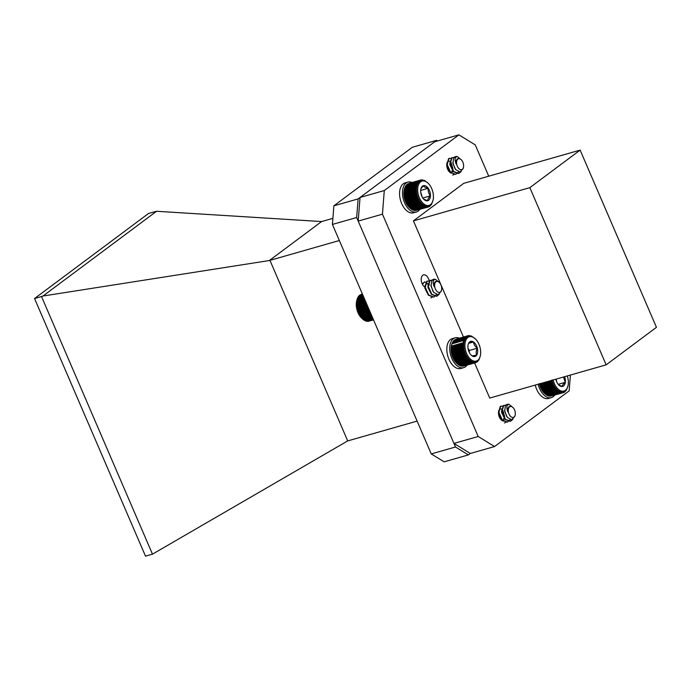 <?xml version="1.0" encoding="UTF-8"?>
<svg xmlns="http://www.w3.org/2000/svg" width="691" height="691" viewBox="0 0 691 691"><rect width="100%" height="100%" fill="white"/><g stroke="black" fill="none" stroke-linecap="round" stroke-linejoin="round"><path stroke-width="1.04" d="M433.05 200.217A12.628 7.368 74.1 0 0 428.23 183.322A12.628 7.368 74.1 0 0 417.822 187.408A12.628 7.368 74.1 0 0 425.103 204.804A12.628 7.368 74.1 0 0 433.05 200.217L431.521 204.441L428.8 206.859L428.748 206.168L427.979 207.11L427.954 206.341L427.124 207.214L427.124 206.367L426.235 207.162L426.269 206.255L425.328 206.972L425.397 205.996L424.412 206.626L424.524 205.598L423.497 206.143L423.661 205.072L422.59 205.521L422.806 204.415L421.709 204.761L421.985 203.638L420.854 203.88L421.19 202.748L420.033 202.886L420.43 201.755L419.273 201.798L419.731 200.675L418.556 200.615L419.083 199.509L417.908 199.345L418.504 198.274L417.338 198.023L417.995 196.995L416.837 196.65L417.563 195.665L416.431 195.233L417.209 194.318L416.103 193.808L416.949 192.962L415.87 192.374L416.768 191.606L415.732 190.958L416.682 190.267L415.688 189.567L416.682 188.963L415.74 188.22L416.777 187.71L415.887 186.933L416.967 186.518L416.129 185.715L417.234 185.404L416.457 184.583L417.597 184.376L416.88 183.556L418.038 183.443L417.381 182.631L418.547 182.623L417.96 181.828L419.135 181.914L418.616 181.154L419.783 181.336L419.333 180.61L420.491 180.895L420.102 180.213L421.251 180.584L420.923 179.962L409.158 183.331M420.102 180.213L408.2 183.789M419.333 180.61L407.586 183.961L406.947 185.007M418.616 181.154L406.878 184.497L406.299 185.585M417.96 181.828L406.222 185.179L405.712 186.285M417.381 182.631L405.643 185.983L405.202 187.106M416.88 183.556L405.142 186.907L404.762 188.038M416.457 184.583L404.719 187.935L404.244 189.662A13.336 7.782 -105.9 0 1 404.287 189.498M416.129 185.715L404.39 189.066L404.131 190.18A13.336 7.782 -105.9 0 1 404.244 189.662M404.131 190.18L403.941 191.372A13.336 7.782 -105.9 0 1 404.131 190.18L416.967 186.518M403.941 191.372L403.846 192.625A13.336 7.782 -105.9 0 1 403.941 191.372L416.777 187.71M403.846 192.625L403.846 193.929A13.336 7.782 -105.9 0 1 403.846 192.625L416.682 188.963M403.846 193.929L403.933 195.268A13.336 7.782 -105.9 0 1 403.846 193.929L416.682 190.267M403.933 195.268L404.114 196.624A13.336 7.782 -105.9 0 1 403.933 195.268L416.768 191.606M404.114 196.624L404.373 197.98A13.336 7.782 -105.9 0 1 404.114 196.624L416.949 192.962M404.373 197.98L404.727 199.328A13.336 7.782 -105.9 0 1 404.373 197.98L417.209 194.318M404.727 199.328L405.159 200.658A13.336 7.782 -105.9 0 1 404.727 199.328L417.563 195.665M405.159 200.658L405.669 201.945A13.336 7.782 -105.9 0 1 405.159 200.658L417.995 196.995M405.669 201.945L406.248 203.171A13.336 7.782 -105.9 0 1 405.669 201.945L418.504 198.274M406.248 203.171L406.895 204.337A13.336 7.782 -105.9 0 1 406.248 203.171L419.083 199.509M406.895 204.337L407.595 205.417A13.336 7.782 -105.9 0 1 406.895 204.337L419.731 200.675M407.595 205.417L408.355 206.41A13.336 7.782 -105.9 0 1 407.595 205.417L420.43 201.755M408.355 206.41L409.15 207.3A13.336 7.782 -105.9 0 1 408.355 206.41L421.19 202.748M421.985 203.638L409.15 207.3L409.97 208.112L409.15 207.3A13.336 7.782 -105.9 0 0 409.331 207.49L409.504 207.663M409.97 208.077L410.851 208.863L422.59 205.521M410.825 208.734L411.758 209.494L423.497 206.143M411.689 209.269L412.674 209.978L424.412 206.626M412.562 209.658L413.589 210.323L425.328 206.972M413.434 209.917L414.496 210.513L426.235 207.162M414.289 210.029L415.386 210.565L427.124 207.214M416.034 210.375L427.979 207.11M423.635 199.112L427.755 200.744A7.843 4.578 74.1 0 0 430.441 195.821A7.843 4.578 74.1 0 0 428.23 188.289A7.843 4.578 74.1 0 0 423.341 185.698A7.843 4.578 74.1 0 0 420.888 188.876A7.843 4.578 74.1 0 0 420.655 190.621A7.843 4.578 74.1 0 0 422.866 198.153A7.843 4.578 74.1 0 0 423.885 199.371A7.843 4.578 74.1 0 0 427.755 200.744C427.574 199.423 428.463 197.781 430.441 195.821C428.645 193.635 427.91 191.131 428.23 188.289C425.535 187.736 423.903 186.864 423.341 185.698L421.052 188.643M422.175 197.021L420.689 191.96M422.762 198.006L430.441 195.821M420.664 190.448L428.23 188.289M420.923 179.962L424.49 180.437L428.014 183.115M422.667 179.902L422.175 180.04M421.778 179.859L421.13 180.04M415.887 186.933L404.149 190.284M415.74 188.22L404.002 191.571M415.688 189.567L403.95 192.919M415.732 190.958L403.993 194.309M415.87 192.374L404.131 195.726M416.103 193.808L404.365 197.16M416.431 195.233L404.684 198.585M416.837 196.65L405.099 199.993M417.338 198.023L405.6 201.375M417.908 199.345L406.17 202.696M418.556 200.615L406.818 203.957M419.273 201.798L407.526 205.149M420.033 202.886L408.295 206.238M420.854 203.88L409.115 207.231M421.709 204.761L409.97 208.112M428.8 206.859L428.005 207.084M429.577 206.462L428.964 206.635M430.286 205.918L429.828 206.048M466.995 365.168A15.522 9.061 -105.9 0 1 463.678 367.664A15.522 9.061 -105.9 0 1 450.705 355.226A15.522 9.061 -105.9 0 1 455.162 337.813A15.522 9.061 -105.9 0 1 459.299 338.184M463.678 367.664L460.767 368.493A15.522 9.061 -105.9 0 1 447.803 356.055A15.522 9.061 -105.9 0 1 452.251 338.642L455.162 337.813M480.305 355.908A12.628 7.368 74.1 0 0 475.486 339.013A12.628 7.368 74.1 0 0 464.913 345.621A12.628 7.368 74.1 0 0 475.762 361.177A12.628 7.368 74.1 0 0 480.305 355.908L478.889 359.942L476.229 362.481L476.168 361.808L475.417 362.766L475.382 362.015L474.57 362.896L474.562 362.067L473.689 362.887L473.706 361.989L472.782 362.723L472.843 361.764L471.867 362.412L471.97 361.393L470.951 361.954L471.107 360.892L470.044 361.358L470.251 360.27L469.154 360.633L469.414 359.519L468.291 359.778L468.61 358.646L467.462 358.81L467.85 357.679L466.684 357.739L467.133 356.616L465.959 356.573L466.477 355.468L465.302 355.321L465.881 354.25L464.715 354.008L465.354 352.971L464.197 352.643L464.905 351.659L463.765 351.244L464.533 350.311L463.419 349.819L464.248 348.946L463.169 348.385L464.058 347.59L463.005 346.96L463.946 346.251L462.944 345.56L463.929 344.939L462.97 344.204L464.007 343.677L463.1 342.9L464.171 342.468L463.324 341.674L464.43 341.337L463.635 340.516L464.767 340.283L464.032 339.462L465.19 339.333L464.525 338.512L465.691 338.486L465.086 337.683L466.261 337.761L465.725 336.983L466.891 337.148L466.425 336.413L467.591 336.672L467.185 335.981L468.334 336.336L467.997 335.696L456.198 339.117M467.185 335.981L455.257 339.601M466.425 336.413L454.687 339.765L454.056 340.81M465.725 336.983L453.978 340.335L453.426 341.423M465.086 337.683L453.348 341.034L452.855 342.149M464.525 338.512L452.778 341.864L452.355 342.995M464.032 339.462L452.294 342.814L451.931 343.945M463.635 340.516L451.897 343.868L451.335 346.131A13.336 7.782 -105.9 0 1 451.499 345.353A13.336 7.782 -105.9 0 1 451.56 345.111M464.43 341.337L463.324 341.674M451.335 346.131L451.171 347.34A13.336 7.782 -105.9 0 1 451.335 346.131L464.171 342.468M451.171 347.34L451.093 348.601A13.336 7.782 -105.9 0 1 451.171 347.34L464.007 343.677M451.093 348.601L451.111 349.914A13.336 7.782 -105.9 0 1 451.093 348.601L463.929 344.939M451.111 349.914L451.223 351.253A13.336 7.782 -105.9 0 1 451.111 349.914L463.946 346.251M451.223 351.253L451.413 352.609A13.336 7.782 -105.9 0 1 451.223 351.253L464.058 347.59M451.413 352.609L451.698 353.973A13.336 7.782 -105.9 0 1 451.413 352.609L464.248 348.946M451.698 353.973L452.069 355.321A13.336 7.782 -105.9 0 1 451.698 353.973L464.533 350.311M452.069 355.321L452.519 356.634A13.336 7.782 -105.9 0 1 452.069 355.321L464.905 351.659M452.519 356.634L453.046 357.912A13.336 7.782 -105.9 0 1 452.519 356.634L465.354 352.971M453.046 357.912L453.642 359.13A13.336 7.782 -105.9 0 1 453.046 357.912L465.881 354.25M453.642 359.13L454.298 360.279A13.336 7.782 -105.9 0 1 453.642 359.13L466.477 355.468M454.298 360.279L455.015 361.341A13.336 7.782 -105.9 0 1 454.298 360.279L467.133 356.616M455.015 361.341L455.775 362.309A13.336 7.782 -105.9 0 1 455.015 361.341L467.85 357.679M455.775 362.309L456.578 363.181A13.336 7.782 -105.9 0 1 455.775 362.309L468.61 358.646M469.414 359.519L456.587 363.19A13.336 7.782 -105.9 0 1 456.578 363.181L457.416 363.984L469.154 360.633M457.416 363.932L458.306 364.71L470.044 361.358M458.271 364.563L459.213 365.306L470.951 361.954M459.135 365.055L460.128 365.764L471.867 362.412M460.007 365.427L461.044 366.075L472.782 362.723M460.871 365.651L461.951 366.239L473.689 362.887M461.726 365.729L462.832 366.247L474.57 362.896M463.523 366.049L475.417 362.766M472.126 355.874L476.669 355.148A7.843 4.578 74.1 0 0 477.343 348.195A7.843 4.578 74.1 0 0 473.482 341.967A7.843 4.578 74.1 0 0 468.939 342.693A7.843 4.578 74.1 0 0 468.144 344.576A7.843 4.578 74.1 0 0 468.265 349.646A7.843 4.578 74.1 0 0 471.141 355.062A7.843 4.578 74.1 0 0 472.126 355.874A7.843 4.578 74.1 0 0 476.669 355.148C475.823 353.153 476.047 350.838 477.343 348.195C474.993 346.441 473.706 344.36 473.482 341.967L468.939 342.693M469.206 352.298L469.388 350.458L467.997 348.229M469.388 350.458L477.343 348.195M468.645 343.341L473.482 341.967M467.997 335.696L471.547 336.051L475.486 339.013M469.725 335.576L469.198 335.722M468.843 335.558L468.153 335.757M463.1 342.9L451.361 346.251M462.97 344.204L451.232 347.556M462.944 345.56L451.206 348.912M463.005 346.96L451.266 350.311M463.169 348.385L451.43 351.736M463.419 349.819L451.681 353.17M463.765 351.244L452.026 354.595M464.197 352.643L452.458 355.995M464.715 354.008L452.968 357.359M465.302 355.321L453.564 358.672M465.959 356.573L454.22 359.925M466.684 357.739L454.946 361.091M467.462 358.81L455.723 362.162M468.291 359.778L456.552 363.129M476.229 362.481L475.477 362.697M476.989 362.049L476.41 362.214M477.688 361.479L477.256 361.6M539.291 383.548L539.628 384.896A13.336 7.782 -105.9 0 1 539.369 383.902M539.628 384.896L540.06 386.226A13.336 7.782 -105.9 0 1 539.628 384.896L552.463 381.233L551.332 380.793L552.126 379.877M540.06 386.226L540.561 387.513A13.336 7.782 -105.9 0 1 540.06 386.226L552.895 382.555L551.738 382.209L552.463 381.233M540.561 387.513L541.139 388.748A13.336 7.782 -105.9 0 1 540.561 387.513L553.396 383.851L552.23 383.583L552.895 382.555M541.139 388.748L541.779 389.914A13.336 7.782 -105.9 0 1 541.139 388.748L553.975 385.086L552.8 384.913L553.396 383.851M541.779 389.914L542.478 391.011A13.336 7.782 -105.9 0 1 541.779 389.914L554.614 386.252L553.439 386.183L553.975 385.086M542.478 391.011L543.221 392.013A13.336 7.782 -105.9 0 1 542.478 391.011L555.314 387.349L554.147 387.375L554.614 386.252M543.221 392.013L544.016 392.911A13.336 7.782 -105.9 0 1 543.221 392.013L556.056 388.342L554.908 388.48L555.314 387.349M544.353 393.239A13.336 7.782 -105.9 0 1 544.266 393.162A13.336 7.782 -105.9 0 1 544.016 392.911L545.717 394.483L557.456 391.132L557.68 390.035L556.575 390.363L556.851 389.24L555.719 389.482L556.056 388.342M556.851 389.24L544.016 392.911L544.836 393.715L556.575 390.363M545.691 394.362L546.624 395.122L558.363 391.771L558.527 390.7L557.456 391.132M546.555 394.898L547.54 395.615L559.278 392.263L559.39 391.236L558.363 391.771M547.427 395.304L548.455 395.969L560.194 392.618L560.263 391.642L559.278 392.263M548.3 395.572L549.362 396.176L561.101 392.825L561.135 391.909L560.194 392.618M549.155 395.701L550.252 396.237L561.99 392.885L561.99 392.039L561.101 392.825M550.891 396.055L562.854 392.799L562.82 392.022L561.99 392.885M553.145 379.972A12.628 7.368 74.1 0 0 566.551 389.145A12.628 7.368 74.1 0 0 567.985 385.889A12.628 7.368 74.1 0 0 567.276 375.939M555.849 379.195A7.843 4.578 74.1 0 0 557.352 383.134A7.843 4.578 74.1 0 0 558.82 385.042A7.843 4.578 74.1 0 0 562.18 386.519A7.843 4.578 74.1 0 0 565.316 382.287A7.843 4.578 74.1 0 0 564.582 376.707M558.518 384.732L562.18 386.519C562.154 385.414 563.2 384.006 565.316 382.287L563.441 377.105M556.808 382.106L556.143 379.117M558.173 384.326L565.316 382.287M563.623 391.866L562.854 392.799L563.675 392.557L563.623 391.866M567.95 386.001L566.413 390.182L563.675 392.557M551.332 380.793L539.593 384.144M551.738 382.209L539.999 385.552M552.23 383.583L540.492 386.934M552.8 384.913L541.062 388.264M553.439 386.183L541.701 389.534M554.147 387.375L542.409 390.726M554.908 388.48L543.169 391.832M555.719 389.482L543.981 392.834M564.452 392.168L563.821 392.35M565.169 391.642L564.694 391.771M554.692 395.122A15.522 9.061 -105.9 0 1 551.358 397.645A15.522 9.061 -105.9 0 1 538.134 384.256M551.358 397.645L548.447 398.474A15.522 9.061 -105.9 0 1 535.231 385.086M451.543 173.165A6.616 3.861 -105.9 0 1 447.543 168.984A6.616 3.861 -105.9 0 1 447.146 162.402M425.241 287.378A6.616 3.861 -105.9 0 1 421.432 281.47A6.616 3.861 -105.9 0 1 422.771 275.268A6.616 3.861 -105.9 0 1 423.531 274.888A6.616 3.861 -105.9 0 1 429.266 281.073M503.411 421.061A6.616 3.861 -105.9 0 1 499.368 417.062A6.616 3.861 -105.9 0 1 498.824 410.445M358.119 198.904L356.66 217.51L332.414 224.428L333.874 205.823L358.119 198.904L434.656 141.776L458.902 134.857L384.291 190.535L382.451 214.167L358.197 221.085L360.046 197.453L384.291 190.535M570.395 375.049L569.159 390.873L494.549 446.55L470.303 453.469L453.952 443.415L358.197 221.085M453.952 443.415L478.198 436.496L382.451 214.167M458.902 134.857L475.261 144.911L488.736 176.205M478.198 436.496L494.549 446.55M474.622 362.991L489.729 398.068L606.154 364.839L656.45 327.309L580.138 150.111L463.721 183.34L413.425 220.878L463.436 337.001M413.425 220.878L529.842 187.65L606.154 364.839M580.138 150.111L529.842 187.65M339.341 240.52L269.369 260.524L321.591 221.552L332.889 218.365M417.122 421.104L347.703 440.91L269.931 260.326M333.874 205.823L412.346 147.261L436.591 140.342L434.674 141.767M470.303 453.469L468.368 454.911L444.123 461.83L431.253 453.918L455.499 446.999L356.66 217.51M41.52 296.543L34.55 298.529L148.556 213.459L156.563 211.273L42.989 296.024L41.52 296.543L152.469 554.156L347.703 440.91M156.563 211.273L321.591 221.552M42.989 296.024L269.369 260.524M34.55 298.529L145.499 556.143L152.469 554.156M455.499 446.999L468.368 454.911M437.576 140.947L436.591 140.342M332.414 224.428L431.253 453.918M463.454 167.326A5.658 3.3 74.1 0 0 461.294 159.759A5.658 3.3 74.1 0 0 459.826 158.8A5.658 3.3 74.1 0 0 456.561 163.016A5.658 3.3 74.1 0 0 460.353 169.58A5.658 3.3 74.1 0 0 463.454 167.326L463.169 168.509L460.068 171.973L455.611 169.632L452.959 163.465L453.728 157.85A8.568 5.001 -105.9 0 1 455.464 156.598A8.568 5.001 -105.9 0 1 457.416 156.676L459.627 158.412M461.182 171.584L458.841 173.458L453.728 171.523L450.204 163.715L452.018 157.678L454.082 157.436M458.504 171.809L455.81 174.322L450.696 172.387L447.172 164.579L448.986 158.541L451.249 158.369M454.186 174.417L452.786 175.186M453.728 157.85L455.36 156.632M460.733 171.8L458.47 173.571L453.348 171.636L449.824 163.819L451.638 157.781L453.918 157.617M455.619 174.374L450.316 172.5L446.792 164.683L448.614 158.645L449.591 158.274M457.416 156.676C454.885 156.771 454.453 159.206 456.112 163.974A6.046 3.533 -105.9 0 1 456.57 159.88L459.195 158.248L461.294 159.759M456.112 163.974L457.261 158.731M454.911 168.656L452.847 162.376M453.011 170.694L449.884 164.778L450.169 161.625M449.979 171.558L446.852 165.641L447.137 162.489M450.143 161.677L451.249 162.826L452.873 168.587L451.568 172.413M449.625 171.083L449.375 171.878M451.672 168.578L450.187 163.525M448.64 169.442L447.155 164.389M448.77 161.133L450.187 161.357M452.907 170.565L451.793 172.474M515.158 415.092A5.658 3.3 74.1 0 0 512.99 407.526A5.658 3.3 74.1 0 0 511.53 406.576A5.658 3.3 74.1 0 0 508.265 410.791A5.658 3.3 74.1 0 0 512.057 417.355A5.658 3.3 74.1 0 0 515.158 415.092L514.873 416.276L511.772 419.739L507.315 417.407L504.663 411.231L505.432 405.626A8.568 5.001 -105.9 0 1 507.168 404.373A8.568 5.001 -105.9 0 1 509.12 404.451L511.331 406.187M512.886 419.351L510.545 421.234L505.432 419.299L501.908 411.482L503.722 405.444L505.786 405.211M510.208 419.584L507.514 422.097L502.4 420.163L498.876 412.346L500.69 406.308L502.953 406.144M505.89 422.184L504.49 422.961M505.432 405.626L507.064 404.399M512.437 419.567L510.165 421.337L505.052 419.402L501.528 411.594L503.342 405.557L505.622 405.392M507.324 422.141L502.02 420.266L498.496 412.458L500.31 406.42L501.295 406.049M509.12 404.451C506.589 404.546 506.158 406.973 507.816 411.75A6.046 3.533 -105.9 0 1 508.265 407.655L510.899 406.023L512.99 407.526M507.816 411.75L508.965 406.498M506.615 416.431L504.551 410.143M504.715 418.461L501.588 412.544L501.873 409.392M501.683 419.325L498.479 412.328M501.847 409.452L502.944 410.592L504.577 416.353L503.273 420.188M501.329 418.858L501.061 419.696M503.376 416.345L501.891 411.292M500.344 417.217L498.859 412.156M500.465 408.908L501.891 409.124M504.611 418.331L503.497 420.24M441.514 290.039A5.658 3.3 74.1 0 0 439.355 282.472A5.658 3.3 74.1 0 0 437.887 281.522A5.658 3.3 74.1 0 0 434.622 285.737A5.658 3.3 74.1 0 0 438.414 292.302A5.658 3.3 74.1 0 0 441.514 290.039L441.229 291.222L438.129 294.686L433.672 292.353L431.02 286.178L431.789 280.572A8.568 5.001 -105.9 0 1 433.525 279.319A8.568 5.001 -105.9 0 1 435.477 279.397L437.688 281.133M439.243 294.297L436.902 296.18L431.789 294.245L428.265 286.428L430.078 280.391L432.143 280.157M436.565 294.53L433.87 297.044L428.757 295.109L425.233 287.292L427.047 281.254L429.31 281.09M432.246 297.13L430.847 297.907M422.46 284.39L424.62 281.859L429.318 284.709M431.789 280.572L433.421 279.345M438.794 294.513L436.531 296.284L431.409 294.349L427.884 286.54L429.698 280.503L431.979 280.339M433.68 297.087L428.377 295.212L424.853 287.404L426.675 281.367L427.461 281.056M422.261 283.992L424.62 281.859M435.477 279.397C432.946 279.492 432.514 281.919 434.173 286.696A6.046 3.533 -105.9 0 1 434.63 282.602L437.256 280.969L439.355 282.472M434.173 286.696L435.321 281.444M432.972 291.377L430.908 285.089M431.072 293.407L427.945 287.491L428.23 284.338M428.04 294.271L424.913 288.354L425.198 285.202M428.204 284.398L429.154 285.34M429.733 291.3L428.247 286.238M426.701 292.163L425.215 287.102M426.831 283.854L428.247 284.079M371.646 315.511L361.894 318.344L361.471 317.929A12.628 7.368 -105.9 0 1 356.651 301.034L356.392 305.102L357.368 310.509L359.605 315.459L361.894 318.344L362.732 319.147L372.06 316.487M368.847 321.185L373.546 319.942M367.042 320.866L368.148 321.384L373.511 319.847M366.195 320.788L367.267 321.375L373.416 319.622M365.323 320.572L366.368 321.22L373.252 319.251M364.459 320.209L365.453 320.909L373.036 318.75M363.587 319.717L364.528 320.46L372.76 318.11M362.732 319.095L363.621 319.873L372.44 317.359M363.742 297.173L357.161 299.056L356.85 300.205L364.157 298.123M363.38 296.327L357.558 297.994L357.195 299.125M363.069 295.601L358.042 297.044L357.61 298.166M362.81 295.005L358.603 296.206L358.111 297.32M362.611 294.53L359.234 295.498L358.681 296.586M362.464 294.193L359.933 294.919L359.311 295.973M362.378 294.003L360.503 294.755M362.36 293.951L361.436 294.271M361.894 318.344L371.663 315.562M361.091 317.489L371.248 314.586M361.039 317.342L371.188 314.448M360.322 316.521L370.791 313.533M360.261 316.271L370.687 313.291M359.605 315.459L370.307 312.401M359.536 315.105L370.16 312.073M358.949 314.31L369.797 311.218M358.871 313.861L369.616 310.795M358.353 313.101L369.262 309.983M358.275 312.557L369.046 309.482M357.826 311.822L368.718 308.713M357.757 311.192L368.467 308.134M357.368 310.509L368.165 307.426M357.325 309.784L367.88 306.778M356.997 309.162L367.603 306.139M356.979 308.359L367.292 305.413M356.711 307.806L367.051 304.852M356.72 306.934L366.722 304.075M356.504 306.45L366.506 303.591M356.556 305.508L366.152 302.77M356.392 305.102L365.98 302.373M356.487 304.109L365.608 301.501M356.375 303.79L365.479 301.198M356.513 302.744L365.09 300.3M356.444 302.528L365.003 300.084M356.634 301.44L364.606 299.168M356.608 301.319L364.554 299.048M356.858 300.179L364.148 298.097M419.748 209.459A15.522 9.061 -105.9 0 1 416.423 211.973A15.522 9.061 -105.9 0 1 403.449 199.526A15.522 9.061 -105.9 0 1 407.906 182.113A15.522 9.061 -105.9 0 1 412.052 182.493M416.423 211.973L413.512 212.802A15.522 9.061 -105.9 0 1 400.547 200.355A15.522 9.061 -105.9 0 1 404.995 182.942L407.906 182.113M428.23 183.322L427.66 182.752M567.985 385.889L567.76 386.839"/></g></svg>

